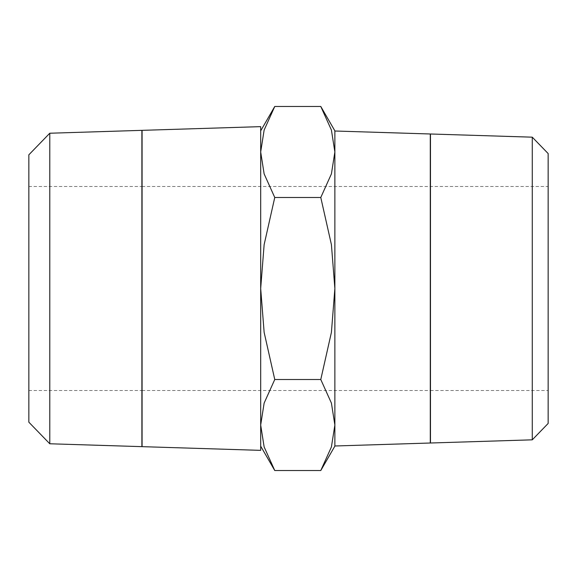 <?xml version="1.0" encoding="UTF-8"?>
<svg xmlns="http://www.w3.org/2000/svg" width="577" height="577" viewBox="0 0 577 577"><rect width="100%" height="100%" fill="white"/><g stroke="black" fill="none" stroke-linecap="round" stroke-linejoin="round"><path stroke-width="0.43" stroke-dasharray="2.88 2.16" d="M49.781 443.771L49.781 133.229M141.892 130.352L141.892 446.648M28.85 422.191L28.85 154.809M142.079 446.656L142.079 130.344M260.681 450.363L260.681 126.637M320.783 470.529L331.414 446.944L334.869 425.025L334.869 130.856M334.869 446.144L334.869 425.025L331.414 403.099L320.783 379.515L331.414 332.345L334.869 288.5L334.869 151.975L331.414 130.056L320.783 106.471M274.76 106.471L264.136 130.056L260.681 151.975L264.136 173.901L274.76 197.485L264.136 244.655L260.681 288.5L260.681 425.025L260.681 288.5L264.136 332.345L274.76 379.515L264.136 403.099L260.681 425.025L260.681 446.144L260.681 425.025L264.136 446.944L274.76 470.529M260.681 130.856L260.681 151.975L260.681 130.856M532.275 137.175L532.275 439.825M430.471 443.006L430.471 133.994M548.15 153.547L548.15 423.453M430.291 133.987L430.291 443.013M334.869 131.008L334.869 445.992M430.471 149.869L430.471 427.131L430.471 149.869M430.291 427.131L430.291 149.869L430.291 427.131M28.85 288.5L28.85 186.494L28.85 288.5M548.15 288.5L548.15 186.494L548.15 288.5M260.681 288.5L260.681 151.975L260.681 288.5M334.869 425.025L334.869 288.5L331.414 244.655L320.783 197.485L331.414 173.901L334.869 151.975M274.76 197.485L320.783 197.485M274.76 379.515L320.783 379.515M142.079 151.275L142.079 425.725M141.892 151.275L141.892 425.725M28.85 186.494L141.892 186.494M142.079 186.494L548.15 186.494M28.85 390.506L141.892 390.506M142.079 390.506L430.291 390.506M430.471 390.506L548.15 390.506"/><path stroke-width="0.87" d="M49.781 443.771L141.892 446.648L141.892 130.352L49.781 133.229L28.85 154.809L28.85 422.191L49.781 443.771L49.781 133.229M142.079 446.656L260.681 450.363L260.681 126.637L142.079 130.344L142.079 446.656M320.783 470.529L334.869 446.144L334.869 425.025L331.414 446.944L320.783 470.529L274.76 470.529L264.136 446.944L260.681 425.025L264.136 403.099L274.76 379.515L264.136 332.345L260.681 288.5L264.136 244.655L274.76 197.485L264.136 173.901L260.681 151.975L264.136 130.056L274.76 106.471L260.681 130.856M334.869 151.975L331.414 173.901L320.783 197.485L331.414 244.655L334.869 288.5L334.869 130.856L320.783 106.471L331.414 130.056L334.869 151.975L334.869 131.008L430.291 133.987L430.291 443.013L334.869 445.992L334.869 425.025L331.414 403.099L320.783 379.515L331.414 332.345L334.869 288.5L334.869 425.025M260.681 446.144L274.76 470.529M532.275 137.175L430.471 133.994L430.471 443.006L532.275 439.825L548.15 423.453L548.15 153.547L532.275 137.175L532.275 439.825M274.76 197.485L320.783 197.485M274.76 106.471L320.783 106.471M274.76 379.515L320.783 379.515"/></g></svg>

